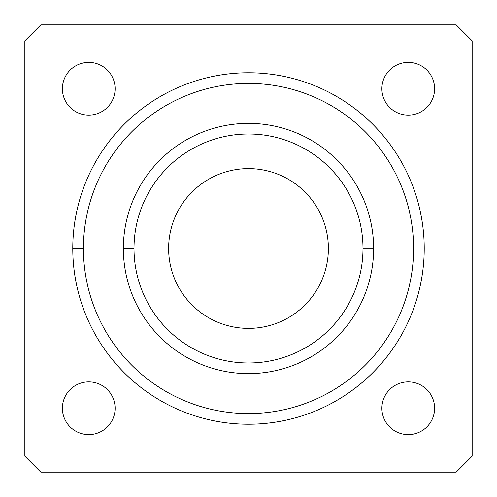 <?xml version="1.0" encoding="UTF-8"?>
<svg xmlns="http://www.w3.org/2000/svg" width="497" height="497" viewBox="0 0 497 497"><rect width="100%" height="100%" fill="white"/><g stroke="black" fill="none" stroke-linecap="round" stroke-linejoin="round"><path stroke-width="0.37" stroke-dasharray="2.48 1.86" d="M362.99 248.5A114.49 114.49 0 0 1 191.258 347.651A114.49 114.49 0 0 1 191.258 149.349A114.49 114.49 0 0 1 362.99 248.5A114.49 114.49 0 0 0 191.258 149.349A114.49 114.49 0 0 0 191.258 347.651A114.49 114.49 0 0 0 362.99 248.5L373.638 248.5A125.138 125.138 0 0 1 248.5 373.638A125.138 125.138 0 0 1 123.362 248.5A125.138 125.138 0 0 0 311.066 356.871A125.138 125.138 0 0 0 311.066 140.129A125.138 125.138 0 0 0 123.362 248.5A125.138 125.138 0 0 1 248.5 123.362A125.138 125.138 0 0 1 373.638 248.5L362.99 248.5M168.626 248.5A79.874 79.874 0 0 0 288.44 317.676A79.874 79.874 0 0 0 288.44 179.324A79.874 79.874 0 0 0 168.626 248.5A79.874 79.874 0 0 1 288.44 179.324A79.874 79.874 0 0 1 288.44 317.676A79.874 79.874 0 0 1 168.626 248.5M24.85 40.822L40.822 24.85L456.178 24.85L472.15 40.822L472.15 456.178L456.178 472.15L40.822 472.15L24.85 456.178L24.85 40.822L24.85 456.178L40.822 472.15L456.178 472.15L472.15 456.178L472.15 40.822L456.178 24.85L40.822 24.85L24.85 40.822M381.889 88.752A26.36 26.36 0 0 0 421.431 111.576A26.36 26.36 0 0 0 421.431 65.921A26.36 26.36 0 0 0 381.889 88.752A26.36 26.36 0 0 1 421.431 65.921A26.36 26.36 0 0 1 421.431 111.576A26.36 26.36 0 0 1 381.889 88.752M381.889 408.248A26.36 26.36 0 0 0 421.431 431.079A26.36 26.36 0 0 0 421.431 385.423A26.36 26.36 0 0 0 381.889 408.248A26.36 26.36 0 0 1 421.431 385.423A26.36 26.36 0 0 1 421.431 431.079A26.36 26.36 0 0 1 381.889 408.248M62.392 88.752A26.36 26.36 0 0 0 101.928 111.576A26.36 26.36 0 0 0 101.928 65.921A26.36 26.36 0 0 0 62.392 88.752A26.36 26.36 0 0 1 101.928 65.921A26.36 26.36 0 0 1 101.928 111.576A26.36 26.36 0 0 1 62.392 88.752M62.392 408.248A26.36 26.36 0 0 0 101.928 431.079A26.36 26.36 0 0 0 101.928 385.423A26.36 26.36 0 0 0 62.392 408.248A26.36 26.36 0 0 1 101.928 385.423A26.36 26.36 0 0 1 101.928 431.079A26.36 26.36 0 0 1 62.392 408.248M123.362 248.5A125.138 125.138 0 0 1 311.066 140.129A125.138 125.138 0 0 1 311.066 356.871A125.138 125.138 0 0 1 123.362 248.5A125.138 125.138 0 0 0 248.5 373.638A125.138 125.138 0 0 0 373.638 248.5A125.138 125.138 0 0 0 248.5 123.362A125.138 125.138 0 0 0 123.362 248.5A125.138 125.138 0 0 0 311.066 356.871A125.138 125.138 0 0 0 311.066 140.129A125.138 125.138 0 0 0 123.362 248.5A125.138 125.138 0 0 1 311.066 140.129A125.138 125.138 0 0 1 311.066 356.871A125.138 125.138 0 0 1 123.362 248.5M83.428 248.5A165.072 165.072 0 0 0 331.039 391.462A165.072 165.072 0 0 0 331.039 105.538A165.072 165.072 0 0 0 83.428 248.5A165.072 165.072 0 0 1 331.039 105.538A165.072 165.072 0 0 1 331.039 391.462A165.072 165.072 0 0 1 83.428 248.5"/><path stroke-width="0.75" d="M134.01 248.5A114.49 114.49 0 0 0 305.742 347.651A114.49 114.49 0 0 0 305.742 149.349A114.49 114.49 0 0 0 134.01 248.5A114.49 114.49 0 0 1 305.742 149.349A114.49 114.49 0 0 1 305.742 347.651A114.49 114.49 0 0 1 134.01 248.5L123.362 248.5A125.138 125.138 0 0 0 311.066 356.871A125.138 125.138 0 0 0 311.066 140.129A125.138 125.138 0 0 0 123.362 248.5L134.01 248.5M168.626 248.5A79.874 79.874 0 0 1 288.44 179.324A79.874 79.874 0 0 1 288.44 317.676A79.874 79.874 0 0 1 168.626 248.5A79.874 79.874 0 0 0 288.44 317.676A79.874 79.874 0 0 0 288.44 179.324A79.874 79.874 0 0 0 168.626 248.5M40.822 24.85L24.85 40.822L24.85 456.178L40.822 472.15L456.178 472.15L472.15 456.178L472.15 40.822L456.178 24.85L40.822 24.85L456.178 24.85L472.15 40.822L472.15 456.178L456.178 472.15L40.822 472.15L24.85 456.178L24.85 40.822L40.822 24.85M381.889 88.752A26.36 26.36 0 0 1 421.431 65.921A26.36 26.36 0 0 1 421.431 111.576A26.36 26.36 0 0 1 381.889 88.752A26.36 26.36 0 0 0 421.431 111.576A26.36 26.36 0 0 0 421.431 65.921A26.36 26.36 0 0 0 381.889 88.752M381.889 408.248A26.36 26.36 0 0 1 421.431 385.423A26.36 26.36 0 0 1 421.431 431.079A26.36 26.36 0 0 1 381.889 408.248A26.36 26.36 0 0 0 421.431 431.079A26.36 26.36 0 0 0 421.431 385.423A26.36 26.36 0 0 0 381.889 408.248M62.392 88.752A26.36 26.36 0 0 1 101.928 65.921A26.36 26.36 0 0 1 101.928 111.576A26.36 26.36 0 0 1 62.392 88.752A26.36 26.36 0 0 0 101.928 111.576A26.36 26.36 0 0 0 101.928 65.921A26.36 26.36 0 0 0 62.392 88.752M62.392 408.248A26.36 26.36 0 0 1 101.928 385.423A26.36 26.36 0 0 1 101.928 431.079A26.36 26.36 0 0 1 62.392 408.248A26.36 26.36 0 0 0 101.928 431.079A26.36 26.36 0 0 0 101.928 385.423A26.36 26.36 0 0 0 62.392 408.248M72.773 248.5A175.727 175.727 0 0 1 336.363 96.319A175.727 175.727 0 0 1 336.363 400.681A175.727 175.727 0 0 1 72.773 248.5A175.727 175.727 0 0 0 336.363 400.681A175.727 175.727 0 0 0 336.363 96.319A175.727 175.727 0 0 0 72.773 248.5L83.428 248.5A165.072 165.072 0 0 0 331.039 391.462A165.072 165.072 0 0 0 331.039 105.538A165.072 165.072 0 0 0 83.428 248.5A165.072 165.072 0 0 1 331.039 105.538A165.072 165.072 0 0 1 331.039 391.462A165.072 165.072 0 0 1 83.428 248.5L72.773 248.5M123.362 248.5A125.138 125.138 0 0 1 311.066 140.129A125.138 125.138 0 0 1 311.066 356.871A125.138 125.138 0 0 1 123.362 248.5"/></g></svg>
